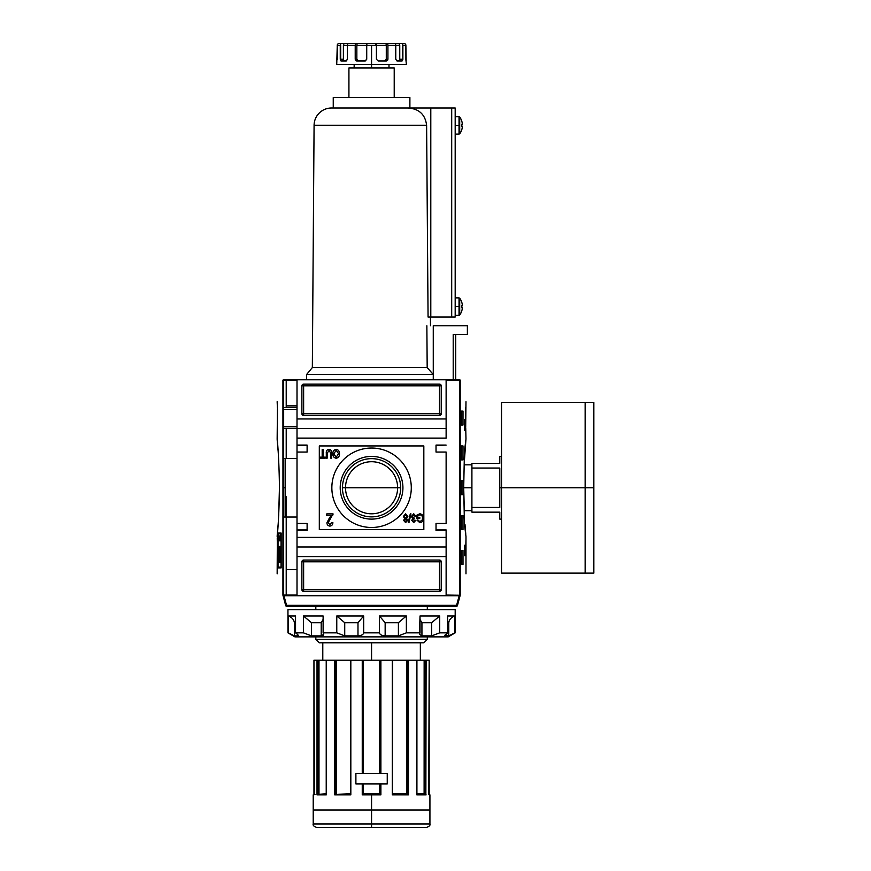 <?xml version="1.0" encoding="UTF-8"?>
<svg xmlns="http://www.w3.org/2000/svg" width="871" height="871" viewBox="0 0 871 871"><rect width="100%" height="100%" fill="white"/><g stroke="black" fill="none" stroke-linecap="round" stroke-linejoin="round"><path stroke-width="1.31" d="M397.612 487.76A26.043 26.043 0 0 1 371.569 513.803A26.043 26.043 0 0 1 345.526 487.76A26.043 26.043 0 0 1 371.569 461.717A26.043 26.043 0 0 1 397.612 487.76L400.682 487.76A29.113 29.113 0 0 1 371.569 516.873A29.113 29.113 0 0 1 342.455 487.76A29.113 29.113 0 0 1 371.569 458.647A29.113 29.113 0 0 1 400.682 487.76A29.113 29.113 0 0 1 371.569 516.873A29.113 29.113 0 0 1 342.455 487.76L345.526 487.76A26.043 26.043 0 0 0 371.569 513.803A26.043 26.043 0 0 0 397.612 487.76L345.526 487.76A26.043 26.043 0 0 1 371.569 461.717A26.043 26.043 0 0 1 397.612 487.76M340.213 487.76A31.356 31.356 0 0 0 371.569 519.116A31.356 31.356 0 0 0 402.925 487.76A31.356 31.356 0 0 0 371.569 456.404A31.356 31.356 0 0 0 340.213 487.76A31.356 31.356 0 0 1 371.569 456.404A31.356 31.356 0 0 1 402.925 487.76A31.356 31.356 0 0 1 371.569 519.116A31.356 31.356 0 0 1 340.213 487.76M331.851 487.76A39.718 39.718 0 0 1 371.569 448.042A39.718 39.718 0 0 1 411.286 487.76A39.718 39.718 0 0 1 371.569 527.478A39.718 39.718 0 0 1 331.851 487.76A39.718 39.718 0 0 1 371.569 448.042A39.718 39.718 0 0 1 411.286 487.76A39.718 39.718 0 0 1 371.569 527.478A39.718 39.718 0 0 1 331.851 487.76M329.042 450.438L327.191 453.192L327.191 458.146L326.298 458.146L326.298 453.138C326.07 450.938 326.952 449.665 328.966 449.327C331.002 449.643 331.895 450.917 331.655 453.138L331.655 458.146L330.762 458.146L330.762 453.192L329.042 450.438L330.762 453.192L330.762 458.146L331.655 458.146L331.655 453.138C331.895 450.917 331.002 449.643 328.966 449.327C326.952 449.665 326.07 450.938 326.298 453.138L326.298 458.146L327.191 458.146L327.191 453.192L329.042 450.438M329.554 517.712L331.405 515.458L326.788 515.458L326.788 513.89L333.049 513.89L328.193 522.698L329.88 524.68L331.633 522.491L332.885 522.644C332.82 524.701 331.807 525.844 329.859 526.084C327.942 525.834 326.973 524.712 326.952 522.72L329.554 517.712L326.952 522.72C326.973 524.712 327.942 525.834 329.859 526.084C331.807 525.844 332.82 524.701 332.885 522.644L331.633 522.491L329.88 524.68L328.193 522.698L333.049 513.89L326.788 513.89L326.788 515.458L331.405 515.458L326.952 522.72C326.973 524.712 327.942 525.834 329.859 526.084C331.807 525.844 332.82 524.701 332.885 522.644L331.633 522.491M408.27 522.6L410.285 513.89L410.97 513.89L408.967 522.6L408.27 522.6L408.967 522.6L410.97 513.89L410.285 513.89L408.27 522.6L410.285 513.89L410.97 513.89L408.967 522.6L408.27 522.6M417.786 515.697L417.786 517.352L419.8 517.352L419.8 518.354L416.893 518.354L416.893 515.131L419.789 513.781C422.217 514.162 423.415 515.632 423.371 518.201C423.448 520.804 422.283 522.306 419.866 522.709L417.002 520.15L417.819 519.867L419.876 521.707L422.206 519.987L422.479 518.245C422.587 516.263 421.716 515.109 419.866 514.783L417.786 515.697L419.866 514.783C421.716 515.109 422.587 516.263 422.479 518.245L422.206 519.987L419.876 521.707L417.819 519.867L417.002 520.15L419.866 522.709C422.283 522.306 423.448 520.804 423.371 518.201C423.415 515.632 422.217 514.162 419.789 513.781L416.893 515.131L416.893 518.354L419.8 518.354L419.8 517.352L417.786 517.352L417.786 515.697M411.428 516.514L413.725 513.781L415.892 516.231L414.999 516.351L413.692 514.783L412.321 516.525L414.204 518.016L412.647 520.346L413.714 521.598L414.879 520.259L415.783 520.368L413.736 522.6L411.754 520.39L412.702 518.659L411.428 516.514L412.702 518.659L411.754 520.39L413.736 522.6L415.783 520.368L414.879 520.259L413.714 521.598L412.647 520.346L414.204 518.016L412.321 516.525L413.692 514.783L414.999 516.351L415.892 516.231L413.725 513.781L411.428 516.514L413.725 513.781L415.892 516.231L414.999 516.351M403.382 516.427L405.614 513.781L407.846 516.459L406.561 518.67L407.628 520.401L405.625 522.6L403.611 520.379L404.645 518.67L403.382 516.427L405.614 513.781L403.382 516.427L404.645 518.67L403.611 520.379L405.625 522.6L407.628 520.401L406.561 518.67L407.846 516.459L405.614 513.781L407.846 516.459M332.885 453.78C332.798 451.298 333.898 449.806 336.184 449.327C338.427 449.795 339.516 451.243 339.472 453.671C339.603 456.219 338.503 457.754 336.173 458.255C333.887 457.765 332.798 456.262 332.885 453.78C332.798 456.262 333.887 457.765 336.173 458.255C338.503 457.754 339.603 456.219 339.472 453.671C339.516 451.243 338.427 449.795 336.184 449.327C333.898 449.806 332.798 451.298 332.885 453.78C332.798 451.298 333.898 449.806 336.184 449.327C338.427 449.795 339.516 451.243 339.472 453.671C339.603 456.219 338.503 457.754 336.173 458.255C333.887 457.765 332.798 456.262 332.885 453.78M322.172 457.144L322.172 449.436L323.065 449.436L323.065 457.144L325.297 457.144L325.297 458.146L319.929 458.146L319.929 457.144L322.172 457.144L319.929 457.144L319.929 458.146L325.297 458.146L325.297 457.144L323.065 457.144L323.065 449.436L322.172 449.436L322.172 457.144M307.115 529.916L297.011 529.916L307.115 529.916L297.011 529.916L297.011 523.471L297.011 530.439L307.115 529.916L297.011 529.916L307.115 529.916L307.115 523.471L307.115 530.439L307.115 523.471L297.011 523.471L297.011 546.988L446.126 546.988L446.126 529.916L436.023 530.439L436.023 523.471L436.023 530.439L446.126 530.439L446.126 595.764L459.159 595.764L456.589 605.345L457.438 605.574A0.871 0.871 0 0 1 456.589 606.216A0.871 0.871 0 0 0 457.438 605.574L460.062 595.764L457.438 605.574L456.589 605.345L459.159 595.764L460.062 595.764L297.011 595.764L297.011 537.407L446.126 537.407L297.011 537.407L297.011 530.439L307.115 530.439L297.011 530.439L297.011 438.113L446.126 438.113L446.126 428.532L297.011 428.532L297.011 379.756L446.126 379.756L283.598 379.756L297.011 379.756L297.011 418.951L446.126 418.951L446.126 438.113L297.011 438.113L297.011 428.532L283.663 428.532L297.011 428.532L297.011 418.951L446.126 418.951L446.126 379.756L459.54 379.756L446.126 379.756L446.126 428.532M307.115 523.471L297.011 523.471L297.011 452.049L307.115 452.049L307.115 445.081L307.115 452.049L297.011 452.049L297.011 428.532M297.011 452.049L297.011 445.081L307.115 445.081L297.011 445.081L297.011 452.049L297.011 445.604L307.115 445.604L297.011 445.604M436.023 445.081L446.126 445.081L436.023 445.081L436.023 452.049L446.126 452.049L446.126 523.471L446.126 452.049L436.023 452.049L436.023 445.081L446.126 445.081L436.023 445.604M436.023 523.471L446.126 523.471L436.023 523.471M285.165 458.494L297.011 458.494L285.165 458.494L285.165 517.026L297.011 517.026L285.165 517.026L285.165 458.494M297.011 569.634L286.211 569.634L286.211 496.688L286.211 595.067L286.211 569.634L297.011 569.634M446.126 595.764L446.126 556.569L297.011 556.569L297.011 595.764L283.075 595.764L283.979 595.764L286.548 605.345L285.699 605.574A0.871 0.871 0 0 0 286.548 606.216A0.871 0.871 0 0 1 285.699 605.574L283.075 595.764L285.699 605.574L286.548 605.345L283.979 595.764L446.126 595.764M441.249 385.853L441.249 413.725L441.249 385.853A1.742 1.742 0 0 0 439.507 384.111L303.631 384.111L439.507 384.111L439.507 413.725L303.631 413.725L303.631 385.853L441.249 385.853A1.742 1.742 0 0 0 439.507 384.111A1.742 1.742 0 0 1 441.249 385.853L439.507 385.853L439.507 384.111M303.631 384.111L303.631 385.853L303.631 384.111A1.742 1.742 0 0 0 301.889 385.853L301.889 413.725L301.889 385.853A1.742 1.742 0 0 1 303.631 384.111A1.742 1.742 0 0 0 301.889 385.853L303.631 385.853L301.889 385.853M301.889 413.725L303.631 413.725L301.889 413.725A1.742 1.742 0 0 0 303.631 415.467L439.507 415.467L303.631 415.467A1.742 1.742 0 0 1 301.889 413.725A1.742 1.742 0 0 0 303.631 415.467L303.631 413.725L303.631 415.467M439.507 415.467A1.742 1.742 0 0 0 441.249 413.725L439.507 413.725L439.507 415.467A1.742 1.742 0 0 0 441.249 413.725A1.742 1.742 0 0 1 439.507 415.467L439.507 413.725L441.249 413.725M301.889 589.667L301.889 561.795L301.889 589.667A1.742 1.742 0 0 0 303.631 591.409L439.507 591.409L303.631 591.409L303.631 589.667L439.507 589.667L439.507 561.795L303.631 561.795L303.631 589.667L301.889 589.667A1.742 1.742 0 0 0 303.631 591.409A1.742 1.742 0 0 1 301.889 589.667L303.631 589.667L303.631 591.409M439.507 591.409L439.507 589.667L439.507 591.409A1.742 1.742 0 0 0 441.249 589.667L441.249 561.795L441.249 589.667A1.742 1.742 0 0 1 439.507 591.409A1.742 1.742 0 0 0 441.249 589.667L439.507 589.667L441.249 589.667M441.249 561.795L439.507 561.795L441.249 561.795A1.742 1.742 0 0 0 439.507 560.053L303.631 560.053L439.507 560.053A1.742 1.742 0 0 1 441.249 561.795A1.742 1.742 0 0 0 439.507 560.053L439.507 561.795L439.507 560.053M303.631 560.053A1.742 1.742 0 0 0 301.889 561.795L303.631 561.795L303.631 560.053A1.742 1.742 0 0 0 301.889 561.795A1.742 1.742 0 0 1 303.631 560.053L303.631 561.795L301.889 561.795M297.011 405.886L286.211 405.886L286.211 380.453L286.211 405.886L297.011 405.886M283.663 407.628L297.011 407.628L283.663 407.628M405.614 521.598L406.735 520.401L405.603 519.138L404.503 520.346L405.614 521.598L404.503 520.346L405.603 519.138L406.735 520.401L405.614 521.598M405.636 518.136L406.953 516.481L405.614 514.783L404.275 516.438L405.636 518.136L404.275 516.438L405.614 514.783L406.953 516.481L405.636 518.136M336.173 457.253L338.579 453.66L336.184 450.329L333.778 453.791L336.173 457.253L333.778 453.791L336.184 450.329L338.579 453.66L336.173 457.253M436.023 529.916L446.126 529.916L436.023 530.439M465.745 407.628L465.691 426.79L465.985 401.705M459.54 379.756L460.215 380.268C467.901 408.826 467.901 408.826 460.215 380.268L460.215 595.252C467.901 566.694 467.901 566.694 460.215 595.252L446.126 595.067L460.16 595.383L460.16 380.137L459.474 380.453L459.474 595.067L459.997 379.93L456.927 379.756M465.941 540.02L465.8 546.988L465.941 540.02M465.147 419.822L465.147 430.274L464.45 430.274L464.45 419.822L465.147 419.822L465.147 430.274L464.45 430.274L465.147 430.274L464.45 430.274L464.45 419.822L465.147 419.822M465.985 573.815L465.985 536.525L464.45 524.342L463.699 487.76L464.45 451.178L465.941 439.485M465.92 439.648L464.406 460.672M464.352 461.793L464.21 464.842L471.908 464.842M464.994 524.462L465.778 534.261L464.994 524.462M465.147 545.246L465.147 555.698L464.45 555.698L464.45 545.246L465.147 545.246L465.147 555.698L464.45 555.698L465.147 555.698L464.45 555.698L464.45 545.246L465.147 545.246M463.002 411.112L463.002 425.048L461.314 425.048L461.314 411.112L463.002 411.112L463.002 425.048L461.314 425.048L461.314 411.112L463.002 411.112M463.002 445.952L463.002 459.888L461.314 459.888L461.314 445.952L463.002 445.952L463.002 459.888L461.314 459.888L461.314 445.952L463.002 445.952M463.002 550.472L463.002 564.408L461.314 564.408L461.314 550.472L463.002 550.472L463.002 564.408L461.314 564.408L461.314 550.472L463.002 550.472M463.002 515.632L463.002 529.568L461.314 529.568L461.314 515.632L463.002 515.632L463.002 529.568L461.314 529.568L461.314 515.632L463.002 515.632M463.002 480.792L463.002 494.728L461.314 494.728L461.314 480.792L463.002 480.792L463.002 494.728L461.314 494.728L461.314 480.792L463.002 480.792M465.745 428.532L465.985 438.984M464.45 451.178L463.699 487.76L464.45 515.578M279.439 487.76L278.687 515.578L279.439 487.76C279.047 447.356 275.454 422.947 278.154 451.178C275.454 422.947 279.047 447.356 279.439 487.76C279.058 528.098 275.454 552.595 278.154 524.342L278.154 524.342C275.454 552.595 279.058 528.098 279.439 487.76L279.439 487.706M281.05 567.108L278.034 567.108L278.034 533.836L281.05 533.836L281.05 567.108L281.05 533.836L278.034 533.836L278.034 567.108L281.05 567.108M278.785 535.164L278.48 540.847L278.785 535.164M279.635 537.745L279.351 540.847L279.635 537.745M280.789 537.821L280.375 535.164L280.375 540.847L280.375 535.164L280.789 537.821M279.439 562.448L278.84 562.448L278.285 546.4L278.742 559.868L279.21 546.4L279.439 553.836L280.299 553.836L280.593 546.4L280.593 562.448L280.299 555.916L279.439 555.916L279.439 562.448L278.84 562.448L278.285 546.4L278.742 559.868L279.21 546.4L279.439 553.836L280.299 553.836L280.593 546.4L280.593 562.448L280.299 555.916L279.439 555.916L279.439 562.448L278.84 562.448M280.31 535.164L279.994 540.847L280.31 535.164M279.188 539.585L278.883 535.164L279.188 539.585M278.219 537.102L278.187 536.362M282.977 380.137L283.598 379.756L282.977 380.137L282.923 595.252C275.236 566.694 275.236 566.694 282.923 595.252L283.663 595.067L283.663 380.453L297.011 380.453L283.14 379.93L283.598 595.764L282.977 595.383L282.923 380.268C275.236 408.826 275.236 408.826 282.923 380.268L282.923 380.268M277.991 533.052L281.137 533.052L281.137 567.892L277.991 567.892L277.991 533.052L281.137 533.052L281.137 567.892L277.991 567.892L277.991 533.052M277.294 538.278L277.294 541.762L277.228 538.278M277.152 573.815L277.359 534.261M278.687 554.577L278.687 552.007L278.687 554.577M277.152 438.984L277.435 408.793M277.392 407.628L277.152 401.705M286.211 405.886L286.211 407.628M279.787 553.836L279.787 555.916L279.787 553.836M279.733 533.052L279.733 533.836L279.733 533.052M279.733 553.836L279.733 555.916L279.733 553.836M279.733 567.108L279.733 567.892L279.733 567.108M280.092 553.836L280.037 555.916L280.092 553.836M280.212 555.97L280.299 551.833M280.353 554.62L279.21 554.62L280.484 554.544L279.21 554.544L280.484 554.544L280.44 555.698M280.484 554.544L280.288 551.768M280.07 539.182L279.939 537.527L280.07 539.182M278.241 540.183L278.35 538.332L278.241 540.183M456.589 606.216L286.548 606.216L286.548 605.345L456.589 605.345L286.548 605.345L286.548 606.216L456.589 606.216L456.589 605.345L456.589 606.216A0.871 0.871 0 0 0 457.438 605.574A0.871 0.871 0 0 1 456.589 606.216M371.569 827.45L371.569 823.966L429.926 823.966C430.437 825.283 429.272 826.448 426.442 827.45L316.696 827.45C313.865 826.448 312.7 825.283 313.212 823.966L371.569 823.966L313.212 823.966L371.569 823.966L371.569 810.03L313.212 810.03L371.569 810.03L371.569 794.875L362.249 794.875L362.249 783.9L355.891 783.9L362.249 783.9L362.249 794.875L380.888 794.875L380.289 794.352L380.279 783.9L380.279 794.352L379.68 793.829L380.268 794.352L379.68 793.829L379.68 783.9L379.68 793.829L362.869 794.352L363.457 793.829L362.859 794.352L362.859 783.9L362.859 794.352L363.447 793.84M355.891 773.448L355.891 783.9L387.247 783.9L387.247 773.448L355.891 773.448L355.891 783.9L355.891 773.448L362.249 773.448L355.891 773.448L355.891 783.9L387.247 783.9L387.247 773.448L387.247 783.9L380.888 783.9L387.247 783.9L387.247 773.448L355.891 773.448M379.756 773.448L379.756 660.218L379.68 773.448L379.68 660.218L350.828 660.218L350.828 794.875L350.567 660.218L327.213 660.218L362.859 660.218L362.859 773.448L362.859 660.218L407.388 660.218L406.931 794.156M326.331 794.875L326.331 660.218L335.477 660.218L326.222 660.218L326.331 794.875L317.022 794.875L317.022 660.218L317.773 660.218L313.963 660.218L317.022 660.218L317.022 794.875L326.244 794.7M425.865 794.526L426.115 660.218L425.364 660.218L429.185 660.218L426.115 660.218L425.701 794.417M406.931 660.218L406.605 793.829L392.647 793.829L406.605 793.829L406.605 660.218L392.571 660.218L392.309 794.875L408.445 794.875L408.445 660.218L407.661 660.218L425.364 660.218L425.157 793.829L424.112 793.829L424.83 794.352L424.144 793.829L424.634 660.218L408.445 660.218L408.445 794.875L392.309 794.875L392.309 660.218L380.888 660.218L380.888 773.448L380.888 660.218L380.279 660.218L380.279 773.448L379.756 660.218M380.801 794.788L371.569 794.875M362.336 794.788L380.888 794.875L380.888 783.9L380.888 794.875M407.661 660.218L407.388 794.352L407.661 660.218M336.533 660.218L350.49 660.218L336.206 660.218L336.533 793.829L335.792 794.352L350.49 793.829L335.792 794.352L336.533 793.829L336.533 660.218M336.522 793.84L335.792 794.352L335.749 660.218L336.206 794.156M335.749 794.352L335.477 660.218L335.477 794.352L335.477 660.218L336.206 660.218M318.993 793.829L318.993 660.218L326.222 660.218L318.503 660.218L318.993 793.829L318.307 794.352L326.222 793.829L318.448 794.33M318.503 660.218L317.773 660.218L318.242 794.352L318.503 660.218L318.503 794.319M313.952 794.352L313.952 660.218L314.398 794.352L313.212 794.875L314.997 794.352M335.03 794.548L350.49 794.352L335.03 794.548M423.829 642.798L319.309 642.798L423.829 642.798L427.313 639.314L423.829 642.798L427.313 639.314L427.313 636.875L427.313 639.314L315.825 639.314L315.825 636.875L315.825 639.314L319.309 642.798L315.825 639.314L427.313 639.314M315.825 609.7L315.825 606.216L315.825 609.7M427.313 606.216L427.313 609.7L427.313 606.216M392.647 794.352L407.704 794.352L392.309 794.875L392.647 660.218M416.915 794.352L425.44 794.352L416.915 794.352M429.185 794.352L429.926 794.875L428.739 794.352L429.174 660.218L429.185 794.788M416.806 794.875L426.115 794.875L416.719 794.352L416.806 660.218L416.817 794.374M499.78 487.76L499.78 507.466L471.908 507.466L471.908 463.372L471.908 468.054L499.78 468.054L499.78 507.466L471.908 507.466L471.908 512.148L471.908 468.054L499.78 468.054L499.78 487.76L501.522 487.76L501.522 402.402L593.848 402.402L593.848 487.76L585.138 487.76L585.138 573.118L585.138 487.76L501.522 487.76L501.522 571.616L501.522 519.116L499.78 519.116L499.78 512.148C499.78 521.348 499.78 521.348 499.78 512.148L471.908 512.148L499.78 512.148M593.848 569.634L593.848 487.76L593.848 573.118L501.522 573.118L501.522 403.904L501.522 456.404L499.78 456.404L499.78 463.372L471.908 463.372L499.78 463.372C499.78 454.172 499.78 454.172 499.78 463.372M448.217 636.875L294.921 636.875L287.953 632.847L287.953 609.7L455.185 609.7L287.953 609.7L287.953 632.847L294.921 636.875L448.217 636.875L455.185 632.847L455.185 609.7L455.185 632.847L448.217 636.875M445.223 635.874L445.223 634.861L445.223 635.874L448.772 635.874L450.993 634.937L448.772 635.874L448.772 622.721C449.131 619.684 451.145 617.441 454.814 615.971L447.596 615.971L454.814 615.971L454.814 632.847L448.772 635.874L448.772 622.721C449.131 619.684 451.145 617.441 454.814 615.971L454.814 632.847L448.772 635.874L444.798 635.601L447.596 632.847L447.596 615.971L447.596 632.847L439.724 632.847L447.596 632.847L444.798 635.601M439.724 632.847L431.635 635.874L421.934 635.874L419.452 634.328L420.018 615.971L420.018 632.847L406.365 632.847L420.018 632.847L419.452 634.328L421.934 635.874L431.635 635.874L431.635 622.721L439.724 615.971L420.018 615.971L439.724 615.971L439.724 632.847L431.635 635.874L431.635 622.721L421.934 622.721L420.018 619.488L421.934 622.721L421.934 635.874L421.934 622.721L431.635 622.721L439.724 615.971L439.724 632.847M406.365 632.847L398.406 635.874L385.156 635.874C381.77 635.645 379.865 634.632 379.451 632.847L363.686 632.847L379.451 632.847L379.451 615.971L379.451 632.847C379.865 634.632 381.77 635.645 385.156 635.874L398.406 635.874L398.406 622.721L406.365 615.971L379.451 615.971L406.365 615.971L406.365 632.847L398.406 635.874L398.406 622.721L385.156 622.721L379.451 615.971L385.156 622.721L385.156 635.874L385.156 622.721L398.406 622.721L406.365 615.971L406.365 632.847M363.686 632.847C363.283 634.632 361.378 635.634 357.981 635.874L344.731 635.874L336.772 632.847L323.119 632.847L336.772 632.847L336.772 615.971L336.772 632.847L344.731 635.874L357.981 635.874L357.981 622.721L363.686 615.971L336.772 615.971L363.686 615.971L363.686 632.847C363.283 634.632 361.378 635.634 357.981 635.874L357.981 622.721L344.731 622.721L336.772 615.971L344.731 622.721L344.731 635.874L344.731 622.721L357.981 622.721L363.686 615.971L363.686 632.847M323.119 632.847L323.685 634.328L321.203 635.874L311.502 635.874L303.413 632.847L295.541 632.847L303.413 632.847L303.413 615.971L303.413 632.847L311.502 635.874L321.203 635.874L321.203 622.721L323.119 619.455L321.203 622.721L311.502 622.721L303.413 615.971L323.119 615.971L303.413 615.971L311.502 622.721L311.502 635.874L311.502 622.721L321.203 622.721L321.203 635.874C323.674 635.634 324.317 634.632 323.119 632.847L323.119 615.971L323.119 632.847M297.915 635.874C298.797 635.634 298.002 634.632 295.541 632.847L295.541 615.971L288.323 615.971L295.541 615.971L295.541 632.847C298.002 634.632 298.797 635.634 297.915 635.874L294.365 635.874L288.323 632.847L288.323 615.971L288.323 632.847L294.365 635.874L292.144 634.937L294.365 635.874L297.915 635.874L297.915 634.85L298.328 635.601M294.365 622.721C294.006 619.684 291.992 617.441 288.323 615.971C291.992 617.441 294.006 619.684 294.365 622.721L294.365 635.874L294.365 622.721L295.541 622.721L294.365 622.721M337.251 59.609L337.262 45.292L336.729 64.454L406.409 64.454L405.886 59.707M406.136 60.97L405.875 45.292L402.881 45.292L402.881 59.228L402.446 45.292M399.419 60.643L396.991 60.97L398.94 60.97L399.756 59.228L402.881 59.228L402.075 60.97L396.991 60.97L402.075 60.97L402.838 59.805L402.881 59.228L399.756 59.228L399.756 45.292L387.922 45.292L387.922 59.228L387.922 45.292A1.742 0.817 90 0 0 387.105 43.55L394.563 43.55A1.742 1.209 90 0 1 395.772 45.292A1.742 1.209 -90 0 0 394.563 43.55L404.166 43.55A1.742 1.72 90 0 1 405.875 45.292A1.742 1.72 -90 0 0 404.166 43.55L401.313 43.55A1.742 1.568 90 0 1 402.881 45.292A1.742 1.568 90 0 0 401.313 43.55L398.189 43.55A1.742 1.568 90 0 1 399.756 45.292L387.922 45.292A1.742 0.817 90 0 0 387.105 43.55L385.472 43.55A1.742 0.817 90 0 1 386.289 45.292L371.569 45.292L371.569 67.938M396.991 60.97L395.772 59.228L395.772 45.292L395.772 59.228L396.991 60.97L399.223 60.872L399.735 59.609L399.756 45.292A1.742 1.568 90 0 0 398.189 43.55L400.736 43.55M385.635 60.654L384.732 60.97L386.289 59.228L387.922 59.228L386.365 60.97L378.134 60.97L386.365 60.97L387.584 60.317L387.922 59.228L386.289 59.228L386.289 45.292L386.289 59.228L386.289 45.292L376.414 45.292L376.174 43.55L376.414 45.292L366.724 45.292L366.724 59.228L366.724 45.292L356.849 45.292A1.742 0.817 -90 0 1 357.665 43.55L376.174 43.55L366.963 43.55L366.724 45.292L356.849 45.292L356.849 59.228L356.849 45.292A1.742 0.817 90 0 1 357.665 43.55L341.824 43.55A1.742 1.568 90 0 0 340.256 45.292L337.262 45.292A1.742 1.72 90 0 1 338.971 43.55L341.824 43.55L338.971 43.55A1.742 1.72 90 0 0 337.262 45.292L340.256 45.292A1.742 1.568 -90 0 1 341.824 43.55L344.949 43.55A1.742 1.568 90 0 0 343.381 45.292A1.742 1.568 -90 0 1 344.949 43.55M378.134 60.97L376.414 59.228L376.414 45.292L376.414 59.228L378.134 60.97M366.724 59.228L365.003 60.97L356.772 60.97L365.374 60.926L366.724 59.228M356.087 60.796L355.216 59.228L355.216 45.292L347.366 45.292L347.366 59.228L347.366 45.292L343.381 45.292L343.381 59.228L343.381 45.292L347.366 45.292A1.742 1.209 90 0 1 348.574 43.55L356.032 43.55A1.742 0.817 90 0 0 355.216 45.292A1.742 0.817 -90 0 1 356.032 43.55L348.574 43.55A1.742 1.209 90 0 0 347.366 45.292L355.216 45.292L355.216 59.228L356.849 59.228L358.406 60.97M347.366 59.228L346.146 60.97L341.062 60.97L346.408 60.926L347.366 59.228M340.703 60.796L340.692 45.292M375.934 45.292L375.695 43.55L356.032 43.55M386.289 45.292A1.742 0.817 90 0 0 385.472 43.55L376.174 43.55M392.135 43.55L398.189 43.55L392.135 43.55M343.403 59.609L344.012 60.926L346.146 60.97M357.132 60.241L356.849 59.228L355.216 59.228L356.424 60.926M433.268 325.754L433.268 379.756L433.268 325.754L433.268 374.53L433.268 325.754L467.379 325.754L467.379 334.464L467.379 325.754L433.268 325.754M455.707 334.464L455.707 379.756L455.707 334.464M453.203 334.464L453.203 379.756L453.203 334.464L467.379 334.464L453.203 334.464M455.185 317.044L455.185 108.004L455.185 317.044L430.797 317.044L430.797 108.004L455.185 108.004L451.701 108.004L451.701 317.044L455.185 317.044M461.793 129.605A13.882 13.882 0 0 0 462.316 127.318A13.882 13.882 0 0 1 461.793 129.605L461.793 129.605A13.882 13.882 0 0 0 462.316 127.318L462.316 126.709L462.316 127.318A13.882 13.882 0 0 1 461.793 129.605L461.793 129.605M459.703 133.796A13.936 13.936 0 0 0 461.848 129.627A13.936 13.936 0 0 1 459.703 133.796L459.703 117.052A13.936 13.936 0 0 1 461.848 121.221L461.793 121.243A13.882 13.882 0 0 1 462.316 123.53A13.882 13.882 0 0 0 461.793 121.243L461.848 121.221A13.936 13.936 0 0 0 459.703 117.052L459.703 133.796L459.039 134.134L459.039 125.424L459.703 125.424M461.793 124.139A13.762 12.325 -90 0 1 461.793 126.709L461.793 126.709A13.762 12.325 -90 0 0 461.793 124.139L461.793 124.139A13.762 12.325 -90 0 1 461.793 126.709A13.762 12.325 -90 0 0 461.793 124.139M461.793 121.243A13.882 13.882 0 0 1 462.316 123.53L462.316 124.139L462.316 123.53A13.882 13.882 0 0 0 461.793 121.243L461.848 121.221M461.793 310.773A13.882 13.882 0 0 0 462.316 308.486A13.882 13.882 0 0 1 461.793 310.773L461.793 310.773A13.882 13.882 0 0 0 462.316 308.486L462.316 307.877L462.316 308.486A13.882 13.882 0 0 1 461.793 310.773L461.793 310.773M459.703 314.964A13.936 13.936 0 0 0 461.848 310.795A13.936 13.936 0 0 1 459.703 314.964L459.703 298.22A13.936 13.936 0 0 1 461.848 302.389L461.793 302.411A13.882 13.882 0 0 1 462.316 304.698A13.882 13.882 0 0 0 461.793 302.411L461.848 302.389A13.936 13.936 0 0 0 459.703 298.22L459.703 314.964L459.039 315.302L459.039 306.592L459.703 306.592M461.793 305.307A13.762 12.325 -90 0 1 461.793 307.877L461.793 307.877A13.762 12.325 -90 0 0 461.793 305.307L461.793 305.307A13.762 12.325 -90 0 1 461.793 307.877A13.762 12.325 -90 0 0 461.793 305.307M461.793 302.411A13.882 13.882 0 0 1 462.316 304.698L462.316 305.307L462.316 304.698A13.882 13.882 0 0 0 461.793 302.411L461.848 302.389M409.893 108.004L409.893 97.552L333.245 97.552L409.893 97.552L409.893 108.004M333.245 108.004L333.245 97.552L333.245 108.004L331.503 108.004L430.797 108.004L430.797 317.044L451.701 317.044L451.701 108.004L333.245 108.004M426.616 125.282L428.064 317.044L426.616 125.293L314.083 125.293A17.42 17.42 0 0 1 331.503 108.004A17.42 17.42 0 0 0 314.083 125.293L312.341 367.562L427.182 367.562L426.855 325.754L427.182 367.562L433.268 374.53L306.592 374.53L433.268 374.53L427.182 367.562L312.341 367.562L306.592 374.53L306.592 379.756L306.592 374.53M430.437 317.044L430.492 325.754L430.437 317.044M312.341 367.562L314.083 125.293L426.616 125.293C425.244 114.504 419.049 108.744 408.053 108.004C419.049 108.744 425.244 114.504 426.616 125.293L428.064 317.044L430.797 317.044L428.064 317.044M394.215 67.938L348.923 67.938L348.923 97.552L348.923 67.938L394.215 67.938L394.215 97.552L394.215 67.938M423.829 445.952L423.829 529.568L319.309 529.568L319.309 445.952L423.829 445.952M307.115 452.049L307.115 445.604M297.011 546.988L297.011 556.569L446.126 556.569L446.126 546.988M283.663 409.37L297.011 409.37L283.663 409.37M297.011 426.79L283.663 426.79L297.011 426.79M342.455 487.76A29.113 29.113 0 0 1 371.569 458.647A29.113 29.113 0 0 1 400.682 487.76M419.8 517.352L419.8 518.354L416.893 518.354L416.893 515.131L419.789 513.781C422.217 514.162 423.415 515.632 423.371 518.201C423.448 520.804 422.283 522.306 419.866 522.709L417.002 520.15L417.819 519.867M414.204 518.016L414.106 519.029M414.879 520.259L415.783 520.368L413.736 522.6L411.754 520.39M407.628 520.401L405.625 522.6L403.611 520.379M326.788 515.458L326.788 513.89L333.049 513.89L332.929 514.957M327.191 458.146L326.298 458.146L326.298 453.138C326.07 450.938 326.952 449.665 328.966 449.327C331.002 449.643 331.895 450.917 331.655 453.138L331.655 458.146L330.762 458.146L330.762 453.192M322.172 449.436L323.065 449.436M325.297 457.144L325.297 458.146L319.929 458.146L319.929 457.144M465.691 426.79L465.702 427.367M446.126 380.453L459.474 380.453L446.126 380.453M283.663 487.76L285.165 487.76M283.423 517.026L286.211 517.026L286.211 569.634M297.011 529.916L297.011 523.471M277.446 409.37L277.392 428.532M283.423 458.494L286.211 458.494L286.211 428.532M297.011 595.067L283.663 595.067L297.011 595.067M280.44 546.4L280.44 552.007M424.634 660.218L424.634 794.319L424.144 660.218L424.112 793.829L416.915 793.829L423.937 793.829M363.381 773.448L363.381 660.218L362.249 660.218L362.249 773.448L362.249 660.218L371.569 660.218L371.569 642.798M379.756 783.9L379.756 793.906M363.381 783.9L363.381 793.906M350.828 794.875L334.693 794.875L334.693 660.218L334.693 794.875L350.828 794.875L350.828 660.218M371.569 810.03L429.926 810.03L371.569 810.03M363.457 660.218L363.457 773.448L363.381 660.218M363.457 793.829L363.457 783.9L363.457 793.829L379.68 793.829M362.815 794.374L379.691 793.84M371.569 823.966L429.926 823.966L371.569 823.966M379.68 660.218L371.569 660.218M315.825 639.314L319.309 642.798M313.963 794.864L313.963 660.218L313.952 794.788M317.773 794.352L317.773 660.218L317.773 794.352M425.364 660.218L425.364 794.352L425.364 660.218M406.615 793.84L407.345 794.352M471.908 487.76L463.699 487.76M585.138 487.76L585.138 402.402L585.138 487.76M593.848 405.886L593.848 487.76M448.772 622.721L447.596 622.721L448.772 622.721M354.149 67.938L354.149 64.454L388.989 64.454L388.989 67.938M402.881 45.292L405.875 45.292L405.897 59.805M341.062 60.97L340.256 59.228L340.256 45.292M367.442 43.55L357.665 43.55M366.963 43.55L366.724 45.292L371.569 45.292M384.732 60.97L386.289 59.228L384.732 60.97M343.381 59.228L340.256 59.228L343.381 59.228M357.883 60.872L356.881 59.609M386.289 59.228L385.08 60.926M399.125 60.926L399.756 59.228L398.94 60.97M459.039 122.626L459.039 125.424L455.185 125.424M459.039 128.222L459.039 116.714L459.703 117.052M459.039 303.794L459.039 306.592L455.185 306.592M459.039 309.39L459.039 297.882L459.703 298.22M303.631 413.725L303.631 385.853L439.507 385.853L439.507 413.725L303.631 413.725M439.507 561.795L439.507 589.667L303.631 589.667L303.631 561.795L439.507 561.795M429.174 794.875L429.174 660.218M392.309 794.875L392.309 660.218M313.212 823.966L313.212 794.875M429.926 823.966L429.926 794.875M322.793 660.218L322.793 642.798M420.345 660.218L420.345 642.798M326.222 794.548L326.222 660.218M350.49 794.385L350.49 660.218M416.915 660.218L416.915 794.548M471.908 510.678L464.21 510.678M455.185 116.714L459.039 116.714M455.185 134.134L459.039 134.134M455.185 297.882L459.039 297.882M455.185 315.302L459.039 315.302"/></g></svg>
